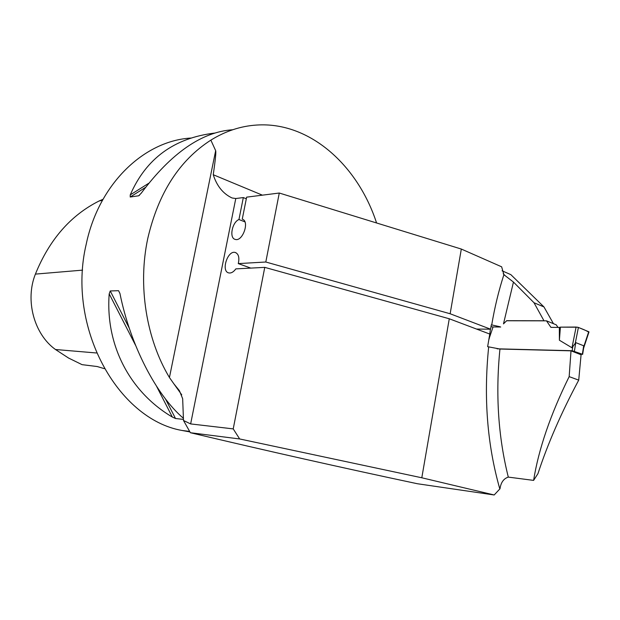 <?xml version="1.0" encoding="UTF-8"?>
<svg xmlns="http://www.w3.org/2000/svg" width="620" height="620" viewBox="0 0 620 620"><rect width="100%" height="100%" fill="white"/><g stroke="black" fill="none" stroke-linecap="round" stroke-linejoin="round"><path stroke-width="0.93" d="M190.394 432.721C266.701 450.825 342.356 467.829 417.361 483.732L494.186 494.977L421.802 477.78L239.669 438.96L190.394 432.721L183.489 420.484L182.667 398.722L179.389 390.639L173.98 383.974L181.738 394.816M235.879 252.697L235.352 252.503C227.695 249.852 220.743 271.312 228.733 272.909C231.159 273.381 233.531 272.041 235.84 268.879L264.763 267.367L449.275 318.773L421.802 477.78M533.603 480.392L537.966 473.618C547.638 444.029 561.224 412.858 578.724 380.13L569.16 376.635C550.49 414.501 538.64 449.089 533.603 480.392L508.299 477.106C503.642 478.625 500.875 482.507 500.007 488.754L494.186 494.977M449.275 318.773L489.769 334.048L487.646 346.673L499.953 349.029C495.427 394.056 498.209 436.743 508.299 477.106M246.31 198.787L243.327 197.571L235.778 198.524L190.642 423.917L233.221 428.893L239.669 438.96M264.763 267.367L233.221 428.893M235.352 252.503C238.623 253.975 239.599 257.672 238.281 263.601L265.802 262.012L279.279 193.029L246.636 197.152L242.249 219.178C249.976 221.077 242.575 242.141 235.166 239.382C229.028 238.088 232.058 222.286 238.948 219.519L244.9 221.851M243.327 197.571L238.948 219.519M169.438 377.526L215.659 150.66L210.854 140.136C179.32 160.41 158.294 193.192 147.769 238.483C137.663 285.611 146.289 339.031 169.438 377.526L173.98 383.974M215.659 150.66C216.202 151.885 215.396 159.906 213.241 174.724L262.392 195.161M235.778 198.524L232.066 197.982C223.107 193.758 216.829 186.008 213.241 174.724M190.642 423.917L183.489 420.484M279.279 193.029L461.319 249.054L501.65 266.817L503.889 274.699L513.453 282.069L503.479 323.888L506.695 320.687L543.972 320.757L533.998 302.738L513.453 282.069M502.053 270.793L510.849 274.644L543.965 306.931L533.998 302.738M476.555 329.065L490.583 329.189L450.143 313.759L265.802 262.012M250.79 268.096L238.281 263.601M578.724 380.13L581.079 354.764L571.012 350.835L499.953 349.029M553.451 323.679L543.965 306.931M506.695 320.687L503.479 323.888M500.077 326.763L491.311 324.826L490.583 329.189M461.319 249.054L450.143 313.759M189.945 431.931L181.823 430.435C117.847 419.143 66.41 327.306 86.219 244.195C98.836 183.497 144.53 140.515 191.324 138.028M210.854 140.136C225.517 131.076 240.777 126.054 256.626 125.054C309.45 121.481 357.787 165.121 376.572 222.975M183.466 419.407L175.507 418.508L172.337 417.051C130.487 392.429 105.214 345.743 109.198 293.865L110.244 290.958L118.544 290.687L119.955 293.547C130.533 345.844 156.403 395.281 183.411 418.283L183.442 418.314M232.709 129.75C201.794 131.851 171.275 153.032 141.151 193.285L138.624 195.804L130.216 197.02L130.246 194.882C146.025 158.588 174.127 137.989 214.567 133.091M569.16 376.635L571.012 350.835M104.315 368.644L97.185 366.529L82.049 364.653L68.495 358.004L55.482 349.51L96.542 352.989M103.013 199.291L99.138 200.973C70.618 215.295 49.375 239.677 35.402 274.11C24.839 300.312 34.162 334.351 55.482 349.51M242.684 219.348L242.249 219.178M497.077 348.82L572.159 350.719L582.358 354.221L580.39 354.493M558.015 327.422L556.225 324.818L546.484 320.835L506.873 320.757M582.358 354.221L583.683 345.782L575.755 342.62L571.981 347.774L559.395 340.217L560.395 327.143L559.341 327.43L559.395 340.217M546.484 320.835L550.94 327.368L559.341 327.43M500.704 327.011L493.063 326.957L488.917 339.132M583.683 345.782L583.56 348.316M571.981 347.774L576.096 327.05L578.406 327.445L588.721 331.723L583.8 346.565M578.406 327.445L575.283 343.17M576.096 327.05L560.395 327.143L577.6 327.213C582.513 328.941 586.179 330.561 588.605 332.072M489.164 339.008L490.397 329.189M491.001 326.694L493.063 326.957M499.813 488.947C487.243 444.842 483.522 397.544 488.661 347.045M491.707 324.973C494.667 307.396 498.728 290.633 503.889 274.699M35.402 274.11L82.584 270.134M99.138 200.973L102.432 200.338M109.198 293.865L135.586 345.363M156.612 386.376L172.337 417.051M110.244 290.958L129.224 328.065M165.54 399.04L175.507 418.508M118.544 290.687L119.924 293.399M139.516 195.246L138.624 195.804M145.475 187.418L130.216 197.02M148.66 183.319L130.246 194.882M503.215 273.776L505.471 275.931M572.159 350.719L572.787 346.774M574.422 351.114L575.755 342.62M189.65 431.419L181.823 430.435M582.637 354.392L583.738 347.371M583.621 348.138L589 331.917"/></g></svg>
